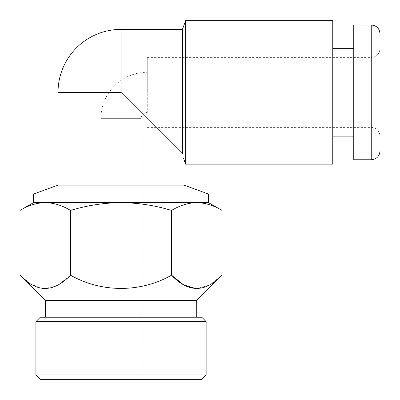 <?xml version="1.0" encoding="UTF-8"?>
<svg xmlns="http://www.w3.org/2000/svg" width="400" height="400" viewBox="0 0 400 400"><rect width="100%" height="100%" fill="white"/><g stroke="black" fill="none" stroke-linecap="round" stroke-linejoin="round"><path stroke-width="0.3" stroke-dasharray="2 1.5" d="M141.15 379.355L100.905 379.355L141.15 379.355L141.15 118.635L100.905 118.635L141.15 118.635A6.125 6.125 0 0 1 147.275 112.51L147.275 72.265L147.275 112.51M100.905 379.355L100.905 118.635A46.37 46.37 0 0 1 147.275 72.265M33.535 194.045L208.515 194.045M184.02 185.125L58.03 185.125M380 33.765L380 151.005M147.275 92.385L147.275 57.39L147.275 92.385M45.345 317.24L196.705 317.24L45.345 317.24M196.705 300.44L45.345 300.44L196.705 300.44M196.795 202.625C188.185 202.835 179.765 205.44 171.54 210.44C155.18 205.46 138.345 202.855 121.025 202.625L208.515 202.625M353.755 25.02L353.755 159.755M332.755 164.13L332.755 20.645M185.63 164.13L185.63 20.645M58.03 92.385L121.025 92.385L182.445 153.805L182.445 29.39M171.54 210.44L171.54 275.185C140.595 292.815 101.475 292.83 70.515 275.185L58.08 285.035L44.78 288.715M70.515 210.44C62.265 205.45 53.845 202.845 45.255 202.625L121.025 202.625C103.92 202.82 87.08 205.425 70.515 210.44L70.515 275.185M222.05 275.185L209.62 285.035L196.32 288.715M41.94 288.465L30.68 283.99L20 275.185M33.535 202.625L45.255 202.625C36.645 202.835 28.225 205.44 20 210.44M184.02 159.705L183.57 158.035M332.755 92.385L332.755 136.13L332.755 92.385M353.755 92.385L353.755 136.13L353.755 92.385M196.795 300.44L45.255 300.44M40.29 379.355L201.765 379.355M206.14 374.98L35.915 374.98M35.915 321.615L206.14 321.615M201.765 317.24L40.29 317.24M371.25 25.02L371.25 159.755M121.025 92.385L121.025 29.39M147.275 57.39L371.25 57.39C376.565 56.87 379.48 53.955 380 48.64M147.275 127.38L371.25 127.38C376.565 127.9 379.48 130.815 380 136.13"/><path stroke-width="0.6" d="M185.63 20.645L182.445 29.39L182.445 153.805L121.025 92.385L58.03 92.385L58.03 185.125L184.02 185.125L184.02 159.705L185.63 164.13L185.63 20.645L332.755 20.645L332.755 164.13L185.63 164.13M184.02 185.125L208.515 194.045L33.535 194.045L33.535 202.625L20 210.44L20 275.185C36.69 292.83 53.53 292.83 70.515 275.185C101.475 292.83 140.595 292.815 171.54 275.185C188.23 292.83 205.07 292.83 222.05 275.185L196.795 300.44L45.255 300.44L20 275.185M196.705 317.24L196.705 300.44M45.345 317.24L45.345 300.44M40.29 317.24L201.765 317.24L206.14 321.615L35.915 321.615L40.29 317.24M206.14 374.98L201.765 379.355L40.29 379.355L35.915 374.98L206.14 374.98L206.14 321.615M35.915 374.98L35.915 321.615M208.515 194.045L208.515 202.625L121.025 202.625C138.345 202.855 155.18 205.46 171.54 210.44L171.54 275.185L183.595 284.82L196.32 288.715M183.57 158.035L184.02 159.705M371.25 159.755L353.755 159.755L353.755 25.02L371.25 25.02C376.565 25.535 379.48 28.45 380 33.765L380 151.005C379.48 156.32 376.565 159.235 371.25 159.755L371.25 25.02M208.515 202.625L222.05 210.44C213.805 205.45 205.385 202.845 196.795 202.625C205.405 202.835 213.825 205.44 222.05 210.44L222.05 275.185M171.54 210.44C179.785 205.45 188.205 202.845 196.795 202.625M20 210.44C28.25 205.45 36.665 202.845 45.255 202.625C53.87 202.835 62.285 205.44 70.515 210.44L70.515 275.185M70.515 210.44C87.08 205.425 103.92 202.82 121.025 202.625L33.535 202.625M44.78 288.715L41.94 288.465M182.445 29.39L121.025 29.39L121.025 92.385M353.755 48.64L332.755 48.64M353.755 136.13L332.755 136.13M121.025 29.39A62.995 62.995 0 0 0 58.03 92.385M58.03 185.125L33.535 194.045"/></g></svg>
